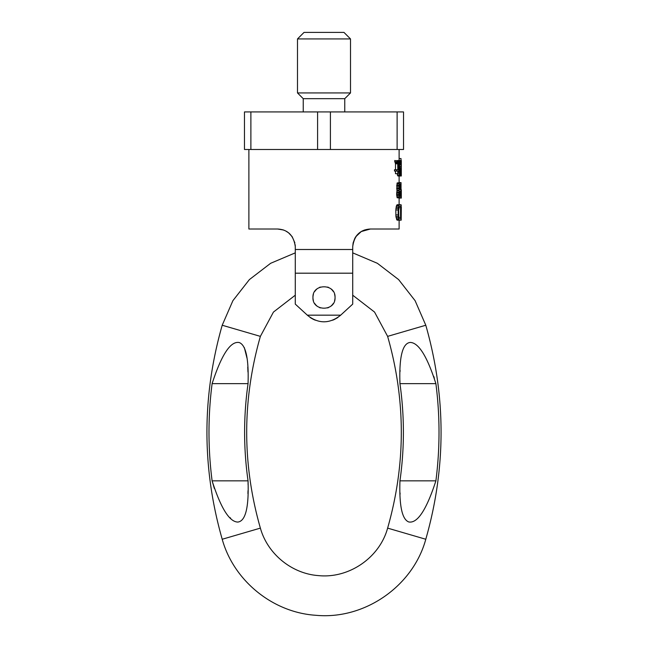 <?xml version="1.0" encoding="UTF-8"?>
<svg xmlns="http://www.w3.org/2000/svg" width="648" height="648" viewBox="0 0 648 648"><rect width="100%" height="100%" fill="white"/><g stroke="black" fill="none" stroke-linecap="round" stroke-linejoin="round"><path stroke-width="0.97" d="M403.526 111.926L397.119 111.926L397.119 149.486L403.526 149.486L403.526 111.926M250.881 111.926L250.881 149.486L244.474 149.486L244.474 111.926L397.119 111.926M317.593 111.926L317.593 149.486L250.881 149.486M330.407 111.926L330.407 149.486L317.593 149.486M330.407 149.486L397.119 149.486M303.232 111.926L303.232 98.674L344.768 98.674L350.511 92.931L350.511 38.937L297.489 38.937L297.489 92.931L350.511 92.931M350.511 38.937L343.966 32.4L304.034 32.4L297.489 38.937M364.597 229.983L362.329 230.955M360.515 232.025L359.527 232.745M358.401 233.693L356.918 235.24M355.825 236.674L354.837 238.294M354.821 238.326L353.136 242.879L352.714 246.686C354.245 235.475 360.134 229.586 370.389 229.011L361.276 231.547L355.833 236.658M283.419 229.991L277.611 229.011C287.858 229.578 293.755 235.467 295.286 246.686L295.286 273.189L295.286 249.496L352.714 249.496L352.714 246.686M399.111 220.174L399.111 229.011L370.389 229.011L364.605 229.983M395.815 214.909L398.123 214.909L398.22 208.332L399.46 204.711L397.2 204.711L396.471 205.7L395.815 209.976L395.912 216.554L397.2 220.174L400.78 220.174L400.78 204.711L401.306 205.035M397.386 161.514L397.815 160.526L400.415 160.526L400.739 164.147L400.375 162.17M397.151 173.688L397.953 175.989L400.286 175.989L400.861 172.368L401.315 174.344L401.315 170.068M395.483 169.744L395.483 163.814L394.681 160.526L397.548 160.858L398.196 163.158L399.354 163.158L400.059 160.526M396.835 171.056L396.835 169.744L394.486 169.744L394.486 171.056L397.799 171.056L397.799 173.688L395.483 173.688L395.483 171.056M399.703 182.614L397.151 182.947L396.9 190.188L399.298 190.512L398.917 186.235L399.703 182.614L401.039 182.614L401.039 188.212M397.03 190.512L396.633 194.465L397.151 197.753L400.739 198.086L400.739 182.614M355.954 236.48L356.497 235.759M360.547 232L362.386 230.931M282.488 229.7L283.476 230.008M286.465 231.385L287.631 232.122M288.692 232.916L289.68 233.774M295.286 246.653L295.18 244.774M294.872 242.895L292.135 236.617M292.151 236.633L288.562 232.818M288.538 232.794L285.679 230.963M352.714 249.496L352.714 273.189L295.286 273.189L295.286 304.115L307.322 315.163L340.678 315.163L352.714 304.115L352.714 249.496M284.172 230.275L283.484 230.016M277.611 229.011L248.889 229.011L248.889 149.486M399.646 189.524L399.646 184.591L400.529 184.591L400.529 189.524L399.646 189.524L400.529 189.524M400.78 220.174L401.306 206.68L401.185 220.174M401.315 206.704L401.039 220.174M399.46 204.711L400.78 204.711M398.123 214.909L398.407 217.866L399.46 220.174M399.46 206.68L398.666 209.976L398.755 216.221L399.46 218.198L400.529 218.198L400.529 206.68L399.46 206.68L400.529 206.68M400.739 194.465L401.298 194.465L401.315 196.765L401.298 198.086L400.739 198.086M400.739 196.765L401.315 196.765L401.315 197.753L400.739 197.753M401.315 197.276L401.234 189.524M400.739 190.844L401.315 190.844L400.966 188.212L401.234 189.856M401.315 190.334L401.315 195.453L400.739 195.453M401.315 193.477L401.315 192.488M401.072 160.526L400.999 158.549L399.111 158.549M399.67 166.447L401.08 166.447L401.29 170.4L399.751 170.4L400.326 169.079L399.589 165.459L400.108 162.17M401.12 172.368L401.315 175.665M401.08 166.447L401.315 160.858M401.25 168.423L401.315 162.17L401.282 168.755M398.196 165.459L399.298 165.459L399.354 163.158M399.298 165.459L399.751 168.423L399.419 173.688L400.197 175.989M399.751 170.4L399.913 174.02L400.529 174.02L400.861 172.368M394.681 161.846L397.022 161.846L397.718 162.834L397.799 169.744L396.835 169.744M397.799 173.688L398.196 171.056L398.779 171.056L398.779 169.744L398.196 169.744L398.196 163.158M397.022 161.846L397.022 160.526M396.633 194.465L398.917 194.465L399.298 190.512M398.917 194.465L399.703 198.086M399.646 191.5L399.646 196.109L400.529 196.109L400.529 191.5L399.646 191.5L400.529 191.5M400.78 205.035L401.258 205.035M400.78 205.7L401.201 205.7M396.803 205.035L399.087 205.035M396.471 205.7L398.755 205.7M396.106 207.012L398.407 207.012M395.912 208.332L398.22 208.332M395.815 209.976L398.123 209.976M395.912 216.554L398.22 216.554M396.106 217.866L398.407 217.866M396.471 219.186L398.755 219.186M396.803 219.842L399.087 219.842M399.46 218.198L400.529 218.198M400.739 192.156L401.306 192.156M400.739 193.144L401.298 193.144M400.326 169.079L401.177 169.079M400.326 168.091L401.12 168.091M399.808 170.068L401.242 170.068M399.67 171.388L401.298 171.388M400.739 174.677L401.185 174.677M400.569 175.665L401.25 175.665M400.286 175.989L401.298 175.989M400.415 160.526L401.29 160.526M400.569 160.858L401.242 160.858M400.756 161.846L401.177 161.846M399.589 164.803L401.08 164.803M398.075 162.17L399.476 162.17M398.196 164.147L399.298 164.147M398.196 166.779L399.354 166.779M398.196 167.767L399.476 167.767M398.196 168.423L399.751 168.423M398.196 169.412L399.533 169.412M398.779 170.4L399.419 170.4M398.196 171.712L399.354 171.712M398.196 172.368L399.354 172.368M398.196 173.688L399.419 173.688M397.386 175.001L399.646 175.001M397.605 175.665L399.856 175.665M399.646 172.368L400.707 172.368M399.751 173.356L400.642 173.356M399.913 174.02L400.529 174.02M399.856 162.502L400.569 162.502M399.751 162.834L400.642 162.834M399.646 163.49L400.707 163.49M399.589 164.147L400.739 164.147M397.605 160.858L399.856 160.858M397.921 161.514L399.646 161.514M395.134 162.17L397.459 162.17M395.393 162.834L397.718 162.834M395.483 163.814L397.799 163.814M396.9 190.844L399.176 190.844M396.698 192.156L398.982 192.156M396.633 193.144L398.917 193.144M396.698 195.453L398.982 195.453M396.9 196.765L399.176 196.765M397.151 197.753L399.419 197.753M397.151 182.947L399.419 182.947M396.9 183.935L399.176 183.935M396.698 185.247L398.982 185.247M396.633 186.235L398.917 186.235M396.633 187.88L398.917 187.88M396.698 188.868L398.982 188.868M396.9 190.188L399.176 190.188M399.646 196.109L400.529 196.109M399.646 184.591L400.529 184.591M352.714 304.115L340.678 315.163M334.603 300.583A11.048 11.048 0 0 0 335.048 297.489C335.721 283.241 312.279 283.241 312.952 297.489C312.279 311.737 335.721 311.737 335.048 297.489A11.048 11.048 0 0 0 334.603 294.403M307.322 315.163L295.286 304.115M340.427 315.398C329.451 323.935 318.5 323.935 307.573 315.398M338.021 317.334A24.3 24.3 0 0 1 336.207 318.5M335.381 318.962A24.3 24.3 0 0 1 332.578 320.225M326.892 321.619A24.3 24.3 0 0 1 321.068 321.611M315.382 320.209A24.3 24.3 0 0 1 312.595 318.954M312.069 318.662A24.3 24.3 0 0 1 309.971 317.334M313.397 294.403A11.048 11.048 0 0 0 313.397 300.583M314.701 303.45A11.048 11.048 0 0 0 316.767 305.84M319.432 307.549A11.048 11.048 0 0 0 320.339 307.913M327.661 307.913A11.048 11.048 0 0 0 328.568 307.549M331.233 305.84A11.048 11.048 0 0 0 333.299 303.45M333.299 291.535A11.048 11.048 0 0 0 331.233 289.138M328.568 287.437A11.048 11.048 0 0 0 327.661 287.072M320.339 287.072A11.048 11.048 0 0 0 319.432 287.437M316.767 289.138A11.048 11.048 0 0 0 314.701 291.535M295.286 252.858L270.629 263.299L249.383 279.596L232.891 300.688L222.207 325.239C201.844 396.576 201.844 467.913 222.207 539.258C233.726 580.827 272.921 612.611 315.981 615.3C364.516 619.869 413.003 586.294 425.793 539.258C446.156 467.913 446.156 396.576 425.793 325.239L415.109 300.688L398.617 279.596L377.371 263.299L352.714 252.858M295.286 295.196L273.448 312.069L260.375 336.369C242.133 400.286 242.133 464.203 260.375 528.12C267.527 553.878 291.657 573.65 318.322 575.594C348.859 578.794 379.574 557.75 387.626 528.12C405.867 464.203 405.867 400.286 387.626 336.369L374.552 312.069L352.714 295.196M399.946 480.897L399.946 480.848C399.16 505.772 402.1 519.469 408.775 521.956C417.409 523.608 426.449 509.903 435.893 480.848A380.101 380.101 0 0 0 435.893 383.648C427.186 356.416 418.64 342.679 410.249 342.436C402.489 343.181 399.055 356.918 399.946 383.648L399.929 380.676M435.893 480.848L399.946 480.848A344.477 344.477 0 0 0 399.946 383.648L435.893 383.648M248.054 383.616L248.054 383.648C248.84 358.725 245.9 345.019 239.225 342.541C230.591 340.889 221.551 354.586 212.107 383.648A380.101 380.101 0 0 0 212.107 480.848C220.846 508.17 229.424 521.907 237.824 522.061C245.543 521.203 248.945 507.465 248.054 480.848L248.071 484.599M212.107 383.648L248.054 383.648A344.477 344.477 0 0 0 248.054 480.848L212.107 480.848L214.358 488.471M212.341 382.766L212.495 382.215M244.353 347.636L246.953 358.02M247.763 367.035L247.965 372.033M248.006 490.73L247.933 493.598M230.704 518.279L230.081 517.671M400.051 371.571L400.091 370.3M433.771 376.407L434.354 378.262M400.091 494.189L400.051 492.925M260.375 336.369L222.207 325.239M387.626 336.369L425.793 325.239M387.626 528.12L425.793 539.258M260.375 528.12L222.207 539.258M344.768 111.926L344.768 98.674M303.232 98.674L297.489 92.931M399.111 204.711L399.111 198.086M399.111 182.614L399.111 175.989M399.111 160.526L399.111 149.486M401.315 175.786L401.315 174.118M401.315 170.197L401.315 168.529M401.315 162.397L401.315 160.728"/></g></svg>
